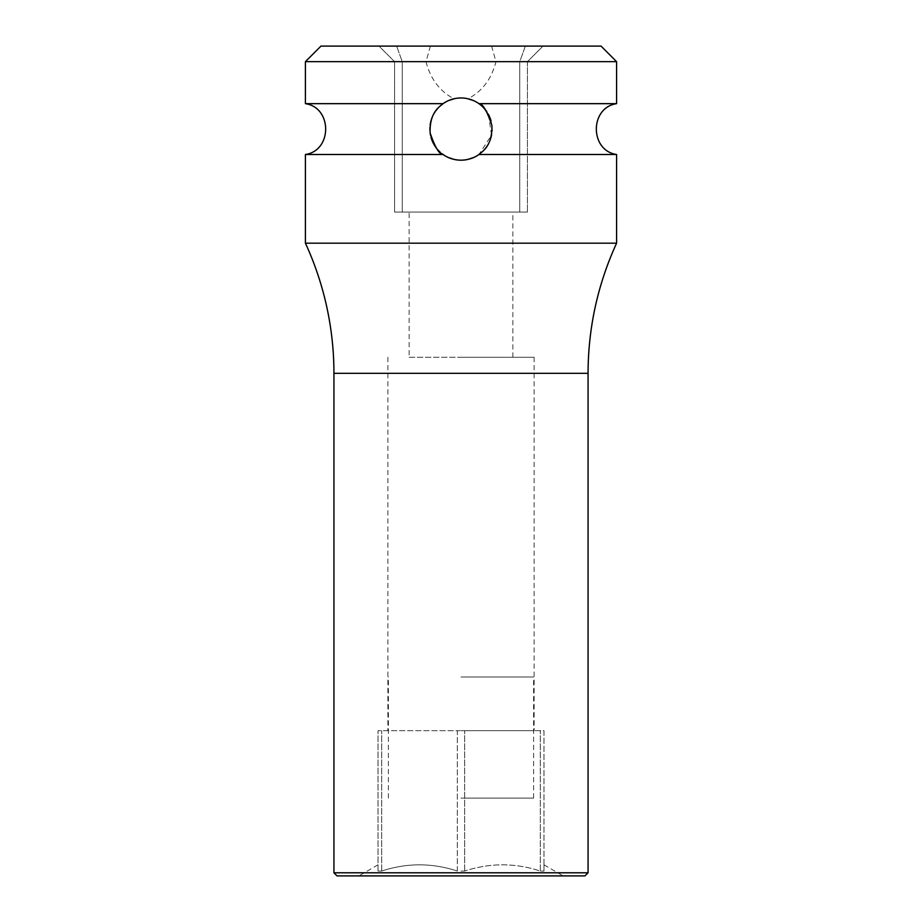 <?xml version="1.0" encoding="UTF-8"?>
<svg xmlns="http://www.w3.org/2000/svg" width="922" height="922" viewBox="0 0 922 922"><rect width="100%" height="100%" fill="white"/><g stroke="black" fill="none" stroke-linecap="round" stroke-linejoin="round"><path stroke-width="0.69" stroke-dasharray="4.61 3.46" d="M543.98 871.048C543.98 862.773 543.98 862.773 543.98 871.048C543.98 862.773 543.98 862.773 543.98 871.048L543.98 730.685L457.324 730.685L543.98 730.685L543.98 871.048L540.304 871.048C515.098 862.773 489.882 862.773 464.676 871.048C489.916 862.773 515.121 862.773 540.304 871.048L543.98 871.048M461 871.048L464.676 871.048L461 871.048M337.049 875.9L584.951 875.9M457.324 871.048L457.324 730.685L378.02 730.685L457.324 730.685L457.324 871.048C432.084 862.773 406.879 862.773 381.696 871.048C406.902 862.773 432.118 862.773 457.324 871.048M464.676 871.048L464.676 730.685L464.676 871.048M378.02 871.048C378.02 862.773 378.02 862.773 378.02 871.048C378.02 862.773 378.02 862.773 378.02 871.048L381.696 871.048L378.02 871.048L378.02 730.685L378.02 871.048M381.696 871.048L381.696 730.685L381.696 871.048M540.304 871.048L540.304 730.685L540.304 871.048M461 730.685L534.126 730.685L461 730.685M461 357.275L534.126 357.275L461 357.275M409.138 357.275L512.863 357.275L409.138 357.275L409.138 212.06L512.863 212.06L512.863 357.275M512.863 212.06L409.138 212.06M430.401 46.1L426.022 61.659L402.257 61.659L527.442 61.659L519.743 61.659L519.743 212.06L527.442 212.06L402.257 212.06L519.743 212.06L519.743 61.659L525.367 46.1L396.633 46.1L543 46.1L525.367 46.1L519.743 61.659L495.978 61.659C491.599 78.831 482.298 91.209 468.088 98.781L461 97.963L454.777 98.596A31.118 31.118 0 0 0 448.599 100.544L442.122 104.347A31.118 31.118 0 0 0 441.004 105.235L437.362 108.842A31.118 31.118 0 0 0 437.155 109.096M394.57 212.06L402.257 212.06L394.57 212.06L394.57 61.659L379.011 46.1L396.633 46.1L379.011 46.1L394.57 61.659L402.257 61.659L402.257 212.06L402.257 61.659L396.633 46.1L402.257 61.659L394.57 61.659L394.57 212.06M527.43 61.659L527.442 212.06L527.442 61.659L543 46.1L527.442 61.659M601.029 46.1L320.971 46.1M426.022 61.659C430.401 78.831 439.702 91.209 453.912 98.781L461 97.963L467.235 98.596A31.118 31.118 0 0 1 473.401 100.544L478.967 103.667L616.588 103.667M491.599 46.1L495.978 61.659M453.912 98.781A31.118 31.118 0 0 0 461 160.198A31.118 31.118 0 0 0 468.088 98.781M437.178 109.061L435.783 110.847M435.668 111.02L434.308 113.083M433.985 113.636L431.496 119.18M431.3 119.802L430.447 123.168M430.09 125.461L429.917 127.732M429.894 130.014L430.113 132.906M430.539 135.43L432.049 140.478M432.176 140.801L433.651 143.913M435 146.172L436.567 148.35M436.625 148.419L440.255 152.28M440.532 152.51L448.265 157.478A31.118 31.118 0 0 0 454.373 159.483L461 160.198L467.627 159.483A31.118 31.118 0 0 0 473.735 157.466L478.967 154.493L491.518 135.131L488.406 114.351L481.849 105.972A31.118 31.118 0 0 0 479.774 104.267L478.967 103.667M440.923 105.304A31.118 31.118 0 0 0 439.782 106.318M435.726 110.928A31.118 31.118 0 0 0 435.069 111.885M434.216 113.245A31.118 31.118 0 0 0 432.718 116.103M431.381 119.526A31.118 31.118 0 0 0 431.116 120.413M430.378 123.571A31.118 31.118 0 0 0 429.929 127.443M429.894 128.158A31.118 31.118 0 0 0 430.125 132.929M430.182 133.367A31.118 31.118 0 0 0 431.012 137.366M433.766 144.12A31.118 31.118 0 0 0 435.23 146.529M440.174 152.199A31.118 31.118 0 0 0 442.226 153.893M479.866 153.824A31.118 31.118 0 0 0 480.984 152.937M481.077 152.856A31.118 31.118 0 0 0 482.206 151.853M486.228 147.301A31.118 31.118 0 0 0 486.655 146.69M487.738 144.996A31.118 31.118 0 0 0 489.236 142.161M490.573 138.761A31.118 31.118 0 0 0 490.838 137.908M491.599 134.739A31.118 31.118 0 0 0 492.071 130.866M492.094 130.163A31.118 31.118 0 0 0 491.899 125.392M491.841 124.943A31.118 31.118 0 0 0 491.034 120.932M488.291 114.132A31.118 31.118 0 0 0 486.816 111.712M478.967 154.493L616.588 154.493M305.413 103.667L443.033 103.667M616.588 61.659L305.413 61.659M616.588 243.178L305.413 243.178M305.413 154.493L443.033 154.493M333.937 872.788L588.063 872.788M461 676.99L533.608 676.99L461 676.99M461 798.106L533.608 798.106L461 798.106M333.937 373.329L588.063 373.329M543.98 864.824L563.169 875.9M378.02 864.824L358.831 875.9M534.126 357.275L534.126 730.685M387.874 357.275L387.874 730.685M533.608 798.106L533.608 676.99M388.393 798.106L388.393 676.99"/><path stroke-width="1.38" d="M616.588 61.659L305.413 61.659L320.971 46.1L601.029 46.1L616.588 61.659L616.588 103.667L478.967 103.667C482.586 103.448 486.897 110.686 491.899 125.392C492.475 147.117 481.226 152.049 478.967 154.493C474.023 158.088 468.042 160.002 461 160.198C453.97 160.002 447.977 158.1 443.033 154.493C439.46 154.723 435.161 147.543 430.125 132.929C429.41 111.193 440.762 106.088 443.033 103.667C448.53 99.887 454.511 97.986 461 97.963A31.118 31.118 0 0 0 454.777 98.596L448.599 100.544A31.118 31.118 0 0 0 442.122 104.336L440.993 105.246A31.118 31.118 0 0 0 440.923 105.304M438.492 107.597A31.118 31.118 0 0 0 437.351 108.865L437.178 109.061M431.496 119.18L431.3 119.802M430.447 123.168L430.09 125.461M429.917 127.732L429.894 130.014M430.113 132.906L430.539 135.43M433.651 143.913L435 146.172M442.226 153.893A31.118 31.118 0 0 0 448.265 157.478L454.373 159.483A31.118 31.118 0 0 0 467.627 159.483L473.735 157.466A31.118 31.118 0 0 0 479.866 153.824M439.782 106.318A31.118 31.118 0 0 0 438.826 107.252M437.155 109.096A31.118 31.118 0 0 0 435.726 110.928M435.069 111.885A31.118 31.118 0 0 0 434.216 113.245M432.718 116.103A31.118 31.118 0 0 0 431.381 119.526M431.116 120.413A31.118 31.118 0 0 0 430.378 123.571M429.929 127.443A31.118 31.118 0 0 0 429.894 128.158M431.012 137.366A31.118 31.118 0 0 0 432.199 140.859M432.303 141.112A31.118 31.118 0 0 0 433.766 144.12M435.23 146.529A31.118 31.118 0 0 0 436.613 148.407M436.74 148.557A31.118 31.118 0 0 0 437.869 149.894M437.962 149.998A31.118 31.118 0 0 0 439.045 151.127M439.298 151.381A31.118 31.118 0 0 0 440.174 152.199M443.033 154.493L305.413 154.493L305.413 243.178A311.175 311.175 0 0 1 333.937 373.329L333.937 872.788L588.063 872.788L588.063 373.329L333.937 373.329M478.967 154.493L616.588 154.493L616.588 243.178L305.413 243.178M482.771 106.848A31.118 31.118 0 0 0 481.849 105.984L479.774 104.267A31.118 31.118 0 0 0 473.401 100.544L467.235 98.596A31.118 31.118 0 0 0 461 97.963C467.489 97.997 473.482 99.899 478.967 103.667M305.413 61.659L305.413 103.667L443.033 103.667M482.206 151.853A31.118 31.118 0 0 0 483.116 150.966M483.485 150.597A31.118 31.118 0 0 0 484.626 149.329M484.811 149.11A31.118 31.118 0 0 0 486.228 147.301M486.655 146.69A31.118 31.118 0 0 0 487.738 144.996M489.236 142.161A31.118 31.118 0 0 0 490.573 138.761M490.838 137.908A31.118 31.118 0 0 0 491.599 134.739M492.071 130.866A31.118 31.118 0 0 0 492.094 130.163M491.034 120.932A31.118 31.118 0 0 0 489.928 117.613M489.743 117.175A31.118 31.118 0 0 0 488.291 114.132M486.816 111.712A31.118 31.118 0 0 0 485.433 109.81M485.329 109.672A31.118 31.118 0 0 0 484.165 108.3M484.05 108.185A31.118 31.118 0 0 0 482.978 107.056M588.063 872.788L584.951 875.9L337.049 875.9L333.937 872.788M616.588 154.493C589.596 150.586 589.596 107.574 616.588 103.667M616.588 243.178L616.588 243.178C597.687 284.506 588.178 327.886 588.063 373.329M305.413 154.493C332.404 150.586 332.404 107.574 305.413 103.667"/></g></svg>
